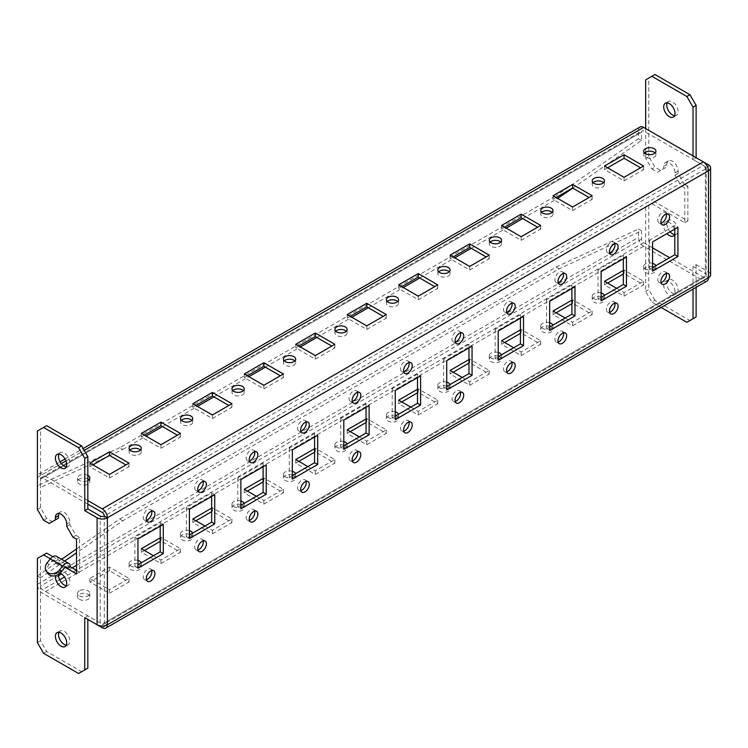 <?xml version="1.0" encoding="UTF-8"?>
<svg xmlns="http://www.w3.org/2000/svg" width="748" height="748" viewBox="0 0 748 748"><rect width="100%" height="100%" fill="white"/><g stroke="black" fill="none" stroke-linecap="round" stroke-linejoin="round"><path stroke-width="0.56" stroke-dasharray="3.74 2.81" d="M696.117 287.326L696.117 264.661L693.031 266.447L705.383 273.572A2.908 1.683 180 0 1 706.234 274.768A2.908 1.683 180 0 1 705.383 275.956A2.908 1.683 60 0 1 704.775 277.284A2.908 1.683 60 0 1 703.326 277.143L669.666 257.714M696.117 264.661L708.468 271.795A7.274 4.198 180 0 1 710.6 274.768M654.949 201.913L645.683 207.261L654.949 201.913L687.88 220.931L687.88 186.224L684.794 188.01L681.194 185.925L684.28 184.139L678.109 173.443L678.109 171.068A8.004 4.619 -120 0 0 674.612 163.017A8.004 4.619 -120 0 0 668.441 160.867A8.004 4.619 -120 0 0 666.786 164.532L666.786 166.907L660.606 170.479L654.949 167.206L648.768 156.51L645.683 158.296L651.863 168.992L654.949 167.206M678.109 173.443L675.014 175.228L675.014 172.853A8.004 4.619 -120 0 0 671.526 164.794A8.004 4.619 -120 0 0 665.355 162.653A8.004 4.619 -120 0 0 663.7 166.318L663.7 168.693L666.786 166.907M72.911 537.12L75.997 535.334L69.826 524.638L69.826 522.263A8.004 4.619 -120 0 0 66.329 514.203A8.004 4.619 -120 0 0 60.158 512.062A8.004 4.619 -120 0 0 58.924 513.483M687.88 186.224L684.28 184.139M76.511 570.331L79.597 572.117L79.597 537.41L75.997 535.334M79.597 537.41L76.511 539.196M79.597 572.117L76.511 573.903M58.503 518.102L52.323 521.665L46.666 518.401L40.486 507.705L40.486 429.259L46.666 425.696M40.486 507.705L37.4 509.481M37.4 431.044L40.486 429.259M645.683 79.858L648.768 78.073L648.768 156.51M645.683 128.581L645.683 152.115M645.683 153.77L645.683 158.296M674.808 229.066L674.808 225.503L677.903 227.28M674.808 225.503L649.488 240.117L652.583 241.903M649.488 240.117L649.488 269.355L652.583 271.141M649.488 269.355L652.583 267.578M623.346 258.78L623.346 255.218L626.441 256.994M623.346 255.218L598.026 269.832L601.121 271.618M598.026 269.832L598.026 299.069L601.121 300.855M598.026 299.069L601.121 297.283M571.883 288.494L571.883 284.923L574.978 286.708M571.883 284.923L546.564 299.546L549.658 301.322M546.564 299.546L546.564 328.783L549.658 330.56M546.564 328.783L549.658 326.998M520.421 318.199L520.421 314.637L523.516 316.423M520.421 314.637L495.101 329.251L498.196 331.037M495.101 329.251L495.101 358.488L498.196 360.274M495.101 358.488L498.196 356.712M468.959 347.914L468.959 344.351L472.053 346.128M468.959 344.351L443.639 358.965L446.734 360.751M443.639 358.965L443.639 388.203L446.734 389.989M443.639 388.203L446.734 386.417M417.496 377.628L417.496 374.056L420.591 375.842M417.496 374.056L392.186 388.68L395.271 390.456M392.186 388.68L392.186 417.917L395.271 419.693M392.186 417.917L395.271 416.131M366.034 407.333L366.034 403.77L369.129 405.556M366.034 403.77L340.723 418.384L343.809 420.17M340.723 418.384L340.723 447.622L343.809 449.408M340.723 447.622L343.809 445.845M314.571 437.047L314.571 433.485L317.666 435.261M314.571 433.485L289.261 448.099L292.346 449.885M289.261 448.099L289.261 477.336L292.346 479.122M289.261 477.336L292.346 475.55M263.109 466.761L263.109 463.19L266.204 464.976M263.109 463.19L237.799 477.813L240.884 479.599M237.799 477.813L237.799 507.05L240.884 508.827M237.799 507.05L240.884 505.265M666.337 273.459A6.115 3.525 120 0 0 665.206 271.851A6.115 3.525 120 0 0 659.1 275.376A6.115 3.525 120 0 0 659.1 282.435A6.115 3.525 120 0 0 661.054 282.604M614.875 303.174A6.115 3.525 120 0 0 613.743 301.556A6.115 3.525 120 0 0 607.638 305.091A6.115 3.525 120 0 0 607.638 312.15A6.115 3.525 120 0 0 609.592 312.309M563.412 332.888A6.115 3.525 120 0 0 562.281 331.271A6.115 3.525 120 0 0 556.175 334.795A6.115 3.525 120 0 0 556.175 341.855A6.115 3.525 120 0 0 558.13 342.023M511.95 362.593A6.115 3.525 120 0 0 510.819 360.985A6.115 3.525 120 0 0 504.713 364.51A6.115 3.525 120 0 0 504.713 371.569A6.115 3.525 120 0 0 506.667 371.737M460.488 392.307A6.115 3.525 120 0 0 459.356 390.69A6.115 3.525 120 0 0 453.251 394.224A6.115 3.525 120 0 0 453.251 401.283A6.115 3.525 120 0 0 455.205 401.452M409.025 422.022A6.115 3.525 120 0 0 407.894 420.404A6.115 3.525 120 0 0 401.788 423.929A6.115 3.525 120 0 0 401.788 430.988A6.115 3.525 120 0 0 403.742 431.157M357.563 451.736A6.115 3.525 120 0 0 356.431 450.118A6.115 3.525 120 0 0 350.326 453.643A6.115 3.525 120 0 0 350.326 460.703A6.115 3.525 120 0 0 352.28 460.871M306.1 481.441A6.115 3.525 120 0 0 304.969 479.823A6.115 3.525 120 0 0 298.863 483.358A6.115 3.525 120 0 0 298.863 490.417A6.115 3.525 120 0 0 300.818 490.585M254.638 511.155A6.115 3.525 120 0 0 253.507 509.538A6.115 3.525 120 0 0 247.401 513.072A6.115 3.525 120 0 0 247.401 520.131A6.115 3.525 120 0 0 249.355 520.29M203.176 540.869A6.115 3.525 120 0 0 202.044 539.252A6.115 3.525 120 0 0 195.939 542.777A6.115 3.525 120 0 0 195.939 549.836A6.115 3.525 120 0 0 197.893 550.004M151.713 570.574A6.115 3.525 120 0 0 150.582 568.957A6.115 3.525 120 0 0 144.476 572.491A6.115 3.525 120 0 0 144.476 579.55A6.115 3.525 120 0 0 146.44 579.719M666.337 214.04A6.115 3.525 120 0 0 665.206 212.423A6.115 3.525 120 0 0 659.1 215.957A6.115 3.525 120 0 0 659.1 223.016A6.115 3.525 120 0 0 661.054 223.175M614.875 243.755A6.115 3.525 120 0 0 613.743 242.137A6.115 3.525 120 0 0 607.638 245.662A6.115 3.525 120 0 0 607.638 252.721A6.115 3.525 120 0 0 609.592 252.889M563.412 273.459A6.115 3.525 120 0 0 562.281 271.842A6.115 3.525 120 0 0 556.175 275.376A6.115 3.525 120 0 0 556.175 282.435A6.115 3.525 120 0 0 558.13 282.604M511.95 303.174A6.115 3.525 120 0 0 510.819 301.556A6.115 3.525 120 0 0 504.713 305.091A6.115 3.525 120 0 0 504.713 312.15A6.115 3.525 120 0 0 506.667 312.309M460.488 332.888A6.115 3.525 120 0 0 459.356 331.271A6.115 3.525 120 0 0 453.251 334.795A6.115 3.525 120 0 0 453.251 341.855A6.115 3.525 120 0 0 455.205 342.023M409.025 362.593A6.115 3.525 120 0 0 407.894 360.985A6.115 3.525 120 0 0 401.788 364.51A6.115 3.525 120 0 0 401.788 371.569A6.115 3.525 120 0 0 403.742 371.737M357.563 392.307A6.115 3.525 120 0 0 356.431 390.69A6.115 3.525 120 0 0 350.326 394.224A6.115 3.525 120 0 0 350.326 401.283A6.115 3.525 120 0 0 352.28 401.442M306.1 422.022A6.115 3.525 120 0 0 304.969 420.404A6.115 3.525 120 0 0 298.863 423.929A6.115 3.525 120 0 0 298.863 430.988A6.115 3.525 120 0 0 300.818 431.157M254.638 451.727A6.115 3.525 120 0 0 253.507 450.118A6.115 3.525 120 0 0 247.401 453.643A6.115 3.525 120 0 0 247.401 460.703A6.115 3.525 120 0 0 249.355 460.871M652.583 263.305A6.115 3.525 -0 0 0 645.477 263.951A6.115 3.525 -0 0 0 643.691 266.447A6.115 3.525 -0 0 0 645.477 268.943A6.115 3.525 -0 0 0 652.144 269.71A6.115 3.525 -0 0 0 655.912 266.447A6.115 3.525 -0 0 0 655.781 265.727M652.583 266.868A6.115 3.525 0 0 0 643.691 270.009A6.115 3.525 0 0 0 645.477 272.506A6.115 3.525 0 0 0 652.144 273.272A6.115 3.525 0 0 0 655.912 270.009A6.115 3.525 0 0 0 653.341 267.13M601.121 293.01A6.115 3.525 -0 0 0 594.015 293.665A6.115 3.525 -0 0 0 592.229 296.161A6.115 3.525 -0 0 0 594.015 298.648A6.115 3.525 -0 0 0 600.681 299.415A6.115 3.525 -0 0 0 604.449 296.161A6.115 3.525 -0 0 0 604.319 295.432M601.121 296.582A6.115 3.525 0 0 0 592.229 299.724A6.115 3.525 0 0 0 594.015 302.22A6.115 3.525 0 0 0 600.681 302.987A6.115 3.525 0 0 0 604.449 299.724A6.115 3.525 0 0 0 601.878 296.844M549.658 322.725A6.115 3.525 -0 0 0 542.552 323.37A6.115 3.525 -0 0 0 540.767 325.866A6.115 3.525 -0 0 0 542.552 328.363A6.115 3.525 -0 0 0 549.219 329.129A6.115 3.525 -0 0 0 552.987 325.866A6.115 3.525 -0 0 0 552.865 325.146M549.658 326.287A6.115 3.525 0 0 0 540.767 329.438A6.115 3.525 0 0 0 542.552 331.925A6.115 3.525 0 0 0 549.219 332.692A6.115 3.525 0 0 0 552.987 329.438A6.115 3.525 0 0 0 550.416 326.558M498.196 352.439A6.115 3.525 -0 0 0 491.09 353.084A6.115 3.525 -0 0 0 489.304 355.581A6.115 3.525 -0 0 0 491.09 358.077A6.115 3.525 -0 0 0 497.757 358.844A6.115 3.525 -0 0 0 501.525 355.581A6.115 3.525 -0 0 0 501.403 354.861M498.196 356.001A6.115 3.525 0 0 0 489.304 359.143A6.115 3.525 0 0 0 491.09 361.639A6.115 3.525 0 0 0 497.757 362.406A6.115 3.525 0 0 0 501.525 359.143A6.115 3.525 0 0 0 498.953 356.272M446.734 382.144A6.115 3.525 -0 0 0 439.628 382.798A6.115 3.525 -0 0 0 437.842 385.295A6.115 3.525 -0 0 0 439.628 387.791A6.115 3.525 -0 0 0 446.294 388.549A6.115 3.525 -0 0 0 450.062 385.295A6.115 3.525 -0 0 0 449.941 384.566M446.734 385.716A6.115 3.525 0 0 0 437.842 388.857A6.115 3.525 0 0 0 439.628 391.354A6.115 3.525 0 0 0 446.294 392.12A6.115 3.525 0 0 0 450.062 388.857A6.115 3.525 0 0 0 447.491 385.977M395.271 411.858A6.115 3.525 -0 0 0 388.165 412.503A6.115 3.525 -0 0 0 386.379 415A6.115 3.525 -0 0 0 388.165 417.496A6.115 3.525 -0 0 0 394.832 418.263A6.115 3.525 -0 0 0 398.6 415A6.115 3.525 -0 0 0 398.478 414.28M395.271 415.421A6.115 3.525 0 0 0 386.379 418.571A6.115 3.525 0 0 0 388.165 421.068A6.115 3.525 0 0 0 394.832 421.825A6.115 3.525 0 0 0 398.6 418.571A6.115 3.525 0 0 0 396.029 415.692M343.809 441.572A6.115 3.525 -0 0 0 336.703 442.218A6.115 3.525 -0 0 0 334.917 444.714A6.115 3.525 -0 0 0 336.703 447.211A6.115 3.525 -0 0 0 343.369 447.977A6.115 3.525 -0 0 0 347.137 444.714A6.115 3.525 -0 0 0 347.016 443.994M343.809 445.135A6.115 3.525 0 0 0 334.917 448.276A6.115 3.525 0 0 0 336.703 450.773A6.115 3.525 0 0 0 343.369 451.54A6.115 3.525 0 0 0 347.137 448.276A6.115 3.525 0 0 0 344.566 445.406M292.346 471.277A6.115 3.525 -0 0 0 285.24 471.932A6.115 3.525 -0 0 0 283.455 474.428A6.115 3.525 -0 0 0 285.24 476.925A6.115 3.525 -0 0 0 291.907 477.682A6.115 3.525 -0 0 0 295.675 474.428A6.115 3.525 -0 0 0 295.554 473.699M292.346 474.849A6.115 3.525 0 0 0 283.455 477.991A6.115 3.525 0 0 0 285.24 480.487A6.115 3.525 0 0 0 291.907 481.254A6.115 3.525 0 0 0 295.675 477.991A6.115 3.525 0 0 0 293.104 475.111M240.884 500.992A6.115 3.525 -0 0 0 233.778 501.637A6.115 3.525 -0 0 0 231.992 504.133A6.115 3.525 -0 0 0 233.778 506.63A6.115 3.525 -0 0 0 240.445 507.396A6.115 3.525 -0 0 0 244.213 504.133A6.115 3.525 -0 0 0 244.091 503.413M240.884 504.563A6.115 3.525 0 0 0 231.992 507.705A6.115 3.525 0 0 0 233.778 510.201A6.115 3.525 0 0 0 240.445 510.959A6.115 3.525 0 0 0 244.213 507.705A6.115 3.525 0 0 0 241.641 504.825M189.422 530.706A6.115 3.525 -0 0 0 182.316 531.351A6.115 3.525 -0 0 0 180.53 533.848A6.115 3.525 -0 0 0 182.316 536.344A6.115 3.525 -0 0 0 188.982 537.111A6.115 3.525 -0 0 0 192.75 533.848A6.115 3.525 -0 0 0 192.629 533.128M189.422 534.268A6.115 3.525 0 0 0 180.53 537.41A6.115 3.525 0 0 0 182.316 539.906A6.115 3.525 0 0 0 188.982 540.673A6.115 3.525 0 0 0 192.75 537.41A6.115 3.525 0 0 0 190.179 534.54M644.524 152.947A6.115 3.525 0 0 0 643.691 154.724A6.115 3.525 0 0 0 645.477 157.22A6.115 3.525 0 0 0 652.144 157.987A6.115 3.525 0 0 0 655.912 154.724A6.115 3.525 0 0 0 655.08 152.947M593.061 182.662A6.115 3.525 0 0 0 592.229 184.438A6.115 3.525 0 0 0 594.015 186.935A6.115 3.525 0 0 0 600.681 187.701A6.115 3.525 0 0 0 604.449 184.438A6.115 3.525 0 0 0 603.617 182.662M541.599 212.367A6.115 3.525 0 0 0 540.767 214.152A6.115 3.525 0 0 0 542.552 216.649A6.115 3.525 0 0 0 549.219 217.416A6.115 3.525 0 0 0 552.987 214.152A6.115 3.525 0 0 0 552.155 212.367M490.136 242.081A6.115 3.525 0 0 0 489.304 243.867A6.115 3.525 0 0 0 491.09 246.363A6.115 3.525 0 0 0 497.757 247.121A6.115 3.525 0 0 0 501.525 243.867A6.115 3.525 0 0 0 500.693 242.081M438.674 271.795A6.115 3.525 0 0 0 437.842 273.572A6.115 3.525 0 0 0 439.628 276.068A6.115 3.525 0 0 0 446.294 276.835A6.115 3.525 0 0 0 450.062 273.572A6.115 3.525 0 0 0 449.23 271.795M387.212 301.5A6.115 3.525 0 0 0 386.379 303.286A6.115 3.525 0 0 0 388.165 305.782A6.115 3.525 0 0 0 394.832 306.549A6.115 3.525 0 0 0 398.6 303.286A6.115 3.525 0 0 0 397.768 301.5M335.749 331.214A6.115 3.525 0 0 0 334.917 333A6.115 3.525 0 0 0 336.703 335.497A6.115 3.525 0 0 0 343.369 336.254A6.115 3.525 0 0 0 347.137 333A6.115 3.525 0 0 0 346.305 331.214M284.287 360.929A6.115 3.525 0 0 0 283.455 362.705A6.115 3.525 0 0 0 285.24 365.202A6.115 3.525 0 0 0 291.907 365.968A6.115 3.525 0 0 0 295.675 362.705A6.115 3.525 0 0 0 294.843 360.929M232.824 390.634A6.115 3.525 0 0 0 231.992 392.42A6.115 3.525 0 0 0 233.778 394.916A6.115 3.525 0 0 0 240.445 395.683A6.115 3.525 0 0 0 244.213 392.42A6.115 3.525 0 0 0 243.381 390.634M181.362 420.348A6.115 3.525 0 0 0 180.53 422.134A6.115 3.525 0 0 0 182.316 424.63A6.115 3.525 0 0 0 188.982 425.397A6.115 3.525 0 0 0 192.75 422.134A6.115 3.525 0 0 0 191.918 420.348M211.656 496.466L211.656 492.904L186.336 507.527L186.336 536.755L189.422 534.979M160.194 526.181L160.194 522.618L134.874 537.232L134.874 566.47L137.959 564.684M203.176 481.441A6.115 3.525 120 0 0 202.044 479.823A6.115 3.525 120 0 0 195.939 483.358A6.115 3.525 120 0 0 195.939 490.417A6.115 3.525 120 0 0 197.893 490.585M151.713 511.155A6.115 3.525 120 0 0 150.582 509.538A6.115 3.525 120 0 0 144.476 513.072A6.115 3.525 120 0 0 144.476 520.122A6.115 3.525 120 0 0 146.44 520.29M572.8 188.113L641.569 140.465L641.569 132.144A2.908 1.683 60 0 1 642.167 130.816A2.908 1.683 60 0 1 643.626 130.956L703.326 165.42A2.908 1.683 60 0 1 705.383 168.992L708.468 170.768M87.834 504.133L42.543 477.991A2.908 1.683 -120 0 0 41.093 477.841A2.908 1.683 -120 0 0 40.486 479.178L40.486 487.5L107.385 456.598M87.834 500.571L42.543 474.428A7.274 4.198 -120 0 0 38.905 474.064A7.274 4.198 -120 0 0 37.4 477.392L37.4 485.714L40.486 487.5M87.834 475.382A6.115 3.525 0 0 0 81.242 474.765A6.115 3.525 0 0 0 77.605 477.991A6.115 3.525 0 0 0 79.391 480.487A6.115 3.525 0 0 0 87.834 480.599M144.439 435.205L141.353 436.991L160.913 448.276L180.464 436.991L177.379 435.205M195.901 405.491L192.816 407.277L212.376 418.562L231.927 407.277L228.841 405.491M247.364 375.786L244.278 377.562L263.838 388.857L283.389 377.562L280.304 375.786M298.826 346.072L295.741 347.857L315.301 359.143L334.852 347.857L331.766 346.072M350.288 316.357L347.203 318.143L366.763 329.429L386.314 318.143L383.228 316.357M401.751 286.643L398.665 288.429L418.226 299.724L437.776 288.429L434.691 286.643M453.213 256.938L450.128 258.714L469.688 270.009L489.239 258.714L486.153 256.938M504.676 227.224L501.59 229.01L521.141 240.295L540.701 229.01L537.616 227.224M556.138 197.509L553.053 199.295L572.603 210.59L592.164 199.295L589.078 197.509M607.6 167.804L604.515 169.581L624.066 180.876L643.626 169.581L640.54 167.804M92.976 464.919L89.891 466.696L109.451 477.991L129.002 466.696L125.916 464.919M129.9 450.062A6.115 3.525 0 0 0 129.067 451.839A6.115 3.525 0 0 0 130.853 454.335A6.115 3.525 0 0 0 137.52 455.102A6.115 3.525 0 0 0 141.288 451.839A6.115 3.525 0 0 0 140.456 450.062M87.834 478.944A6.115 3.525 0 0 0 79.391 479.057A6.115 3.525 0 0 0 77.605 481.553A6.115 3.525 0 0 0 79.391 484.05A6.115 3.525 0 0 0 86.057 484.816A6.115 3.525 0 0 0 89.825 481.553A6.115 3.525 0 0 0 88.993 479.777M703.354 161.877L696.117 157.697L693.031 159.483L705.383 166.617A2.908 1.683 0 0 1 706.234 167.804A2.908 1.683 0 0 1 705.383 168.992L705.383 275.956L708.468 277.732M706.963 281.07A7.274 4.198 60 0 1 703.326 280.706L643.626 246.242A7.274 4.198 60 0 1 638.483 237.331L638.483 229.01L641.569 230.795L559.224 268.822L122.831 520.776L76.511 552.865M64.693 561.047L40.486 577.821L40.486 586.142A2.908 1.683 -120 0 0 42.543 589.705L102.242 624.169A2.908 1.683 -120 0 0 103.701 624.318A2.908 1.683 -120 0 0 104.299 622.981A2.908 1.683 180 0 1 100.185 622.981L87.834 615.856L84.748 617.633M107.385 624.767L104.299 622.981L705.383 275.956M652.583 247.85L643.626 242.679A2.908 1.683 60 0 1 641.569 239.108L641.569 230.795M40.486 577.821L37.4 576.035L37.4 584.356A7.274 4.198 -120 0 0 42.543 593.276L87.834 619.419L87.834 615.856M144.439 550.491L141.353 552.267L160.913 563.562L180.464 552.267L160.913 540.982L160.194 541.393M195.901 520.776L192.816 522.562L212.376 533.848L231.927 522.562L212.376 511.267L211.656 511.688M247.364 491.062L244.278 492.848L263.838 504.133L283.389 492.848L263.838 481.553L263.109 481.974M298.826 461.357L295.741 463.134L315.301 474.428L334.852 463.134L315.301 451.848L314.571 452.26M350.288 431.643L347.203 433.419L366.763 444.714L386.314 433.419L366.763 422.134L366.034 422.545M401.751 401.928L398.665 403.714L418.226 415L437.776 403.714L418.226 392.42L417.496 392.84M453.213 372.214L450.128 374L469.688 385.295L489.239 374L469.688 362.715L468.959 363.126M504.676 342.509L501.59 344.286L521.141 355.581L540.701 344.286L521.141 333L520.421 333.412M556.138 312.795L553.053 314.581L572.603 325.866L592.164 314.581L572.603 303.286L571.883 303.707M607.6 283.081L604.515 284.866L624.066 296.161L643.626 284.866L624.066 273.572L623.346 273.992M109.451 593.276L129.002 581.981L109.451 570.687L89.891 581.981L109.451 593.276L109.451 589.705L129.002 578.419L109.451 567.124L89.891 578.419L109.451 589.705M137.959 563.983A6.115 3.525 0 0 0 129.067 567.124A6.115 3.525 0 0 0 130.853 569.621A6.115 3.525 0 0 0 137.52 570.387A6.115 3.525 0 0 0 141.288 567.124A6.115 3.525 0 0 0 138.717 564.244M79.391 599.335A6.115 3.525 0 0 0 86.057 600.102A6.115 3.525 0 0 0 89.825 596.839A6.115 3.525 0 0 0 83.72 593.304A6.115 3.525 0 0 0 77.605 596.839A6.115 3.525 0 0 0 79.391 599.335M153.499 555.717L160.913 559.99L180.464 548.705L160.913 537.41L160.194 537.831M204.961 526.003L212.376 530.285L231.927 518.99L212.376 507.705L211.656 508.116M256.424 496.289L263.838 500.571L283.389 489.286L263.838 477.991L263.109 478.411M307.886 466.584L315.301 470.857L334.852 459.571L315.301 448.276L314.571 448.697M359.349 436.869L366.763 441.152L386.314 429.857L366.763 418.571L366.034 418.983M410.811 407.155L418.226 411.437L437.776 400.143L418.226 388.857L417.496 389.269M462.273 377.45L469.688 381.723L489.239 370.438L469.688 359.143L468.959 359.564M513.736 347.736L521.141 352.018L540.701 340.723L521.141 329.438L520.421 329.849M565.198 318.022L572.603 322.304L592.164 311.009L572.603 299.724L571.883 300.135M616.661 288.317L624.066 292.59L643.626 281.304L624.066 270.009L623.346 270.43M137.959 560.42A6.115 3.525 -0 0 0 130.853 561.065A6.115 3.525 -0 0 0 129.067 563.562A6.115 3.525 -0 0 0 130.853 566.058A6.115 3.525 -0 0 0 137.52 566.825A6.115 3.525 -0 0 0 141.288 563.562A6.115 3.525 -0 0 0 141.166 562.842M79.391 590.78A6.115 3.525 -0 0 0 77.605 593.276A6.115 3.525 -0 0 0 79.391 595.763A6.115 3.525 -0 0 0 86.057 596.53A6.115 3.525 -0 0 0 89.825 593.276A6.115 3.525 -0 0 0 86.057 590.013A6.115 3.525 -0 0 0 79.391 590.78M50.378 558.812L54.894 561.421L57.989 559.635L70.34 566.769M60.055 573.183A8.004 4.619 -120 0 0 57.072 573.267A8.004 4.619 -120 0 0 55.53 575.651M58.924 632.331A8.004 4.619 60 0 1 60.158 630.91A8.004 4.619 60 0 1 66.329 633.051A8.004 4.619 60 0 1 69.826 641.111A8.004 4.619 60 0 1 68.162 644.776A8.004 4.619 60 0 1 66.31 645.131M66.31 466.855A8.004 4.619 -120 0 0 68.162 466.5A8.004 4.619 -120 0 0 69.826 462.834A8.004 4.619 -120 0 0 66.329 454.784A8.004 4.619 -120 0 0 60.158 452.634A8.004 4.619 -120 0 0 58.924 454.064M66.31 585.703A8.004 4.619 -120 0 0 68.162 585.347A8.004 4.619 -120 0 0 69.826 581.682A8.004 4.619 -120 0 0 66.329 573.623A8.004 4.619 -120 0 0 60.158 571.481A8.004 4.619 -120 0 0 58.55 574.333M87.834 668.142L81.654 671.713L46.666 651.508L40.486 640.812L40.486 556.671L46.666 553.099M52.837 556.671L57.989 559.635A7.274 4.198 -60 0 0 56.474 556.306M40.486 640.812L37.4 642.597M37.4 558.447L40.486 556.671M678.109 289.915A8.004 4.619 60 0 1 676.444 293.581A8.004 4.619 60 0 1 668.441 288.962A8.004 4.619 60 0 1 668.441 279.715A8.004 4.619 60 0 1 674.612 281.865A8.004 4.619 60 0 1 678.109 289.915M674.593 115.669A8.004 4.619 -120 0 0 676.444 115.314A8.004 4.619 -120 0 0 678.109 111.648A8.004 4.619 -120 0 0 674.612 103.589A8.004 4.619 -120 0 0 668.441 101.448A8.004 4.619 -120 0 0 667.207 102.869M674.593 234.517A8.004 4.619 -120 0 0 676.444 234.161A8.004 4.619 -120 0 0 678.109 230.496A8.004 4.619 -120 0 0 674.612 222.437A8.004 4.619 -120 0 0 668.441 220.295A8.004 4.619 -120 0 0 670.077 231.796M648.768 78.073L654.949 74.51M696.117 316.956L686.851 322.304M645.683 207.261L645.683 291.402L651.863 302.099L654.949 300.313L689.946 320.518M654.949 300.313L648.768 289.616L645.683 291.402M648.768 205.476L648.768 289.616M675.014 291.701A8.004 4.619 -120 0 0 671.526 283.642A8.004 4.619 -120 0 0 665.355 281.5A8.004 4.619 -120 0 0 665.355 290.748A8.004 4.619 -120 0 0 673.359 295.366A8.004 4.619 -120 0 0 675.014 291.701M675.014 175.228L681.194 185.925M651.863 203.69L684.794 222.708L684.794 188.01M661.195 307.493L651.863 302.099M693.031 289.111L693.031 266.447M693.031 155.921L693.031 159.483M660.606 170.479L657.52 172.255L651.863 168.992M657.52 172.255L663.7 168.693M674.808 233.909A8.004 4.619 -120 0 0 675.014 232.273A8.004 4.619 -120 0 0 674.808 230.412M674.5 229.243A8.004 4.619 -120 0 0 665.355 222.072A8.004 4.619 -120 0 0 666.992 233.582M641.569 140.465L638.483 138.689L638.483 130.367A7.274 4.198 60 0 1 639.989 127.029M109.675 455.541L122.831 449.464L119.736 447.687L556.138 195.733L559.224 197.509M119.736 447.687L37.4 485.714M638.483 138.689L556.138 195.733M122.831 449.464L145.982 436.093M162.456 426.584L197.444 406.388M213.919 396.879L248.906 376.674M265.381 367.165L300.369 346.96M316.843 337.451L351.831 317.255M368.306 307.746L403.294 287.541M419.768 278.032L454.756 257.826M471.231 248.317L506.218 228.112M522.693 218.612L557.681 198.407M37.4 576.035L61.607 559.27M76.511 548.939L119.736 518.99L122.831 520.776M559.224 268.822L556.138 267.036L119.736 518.99M556.138 267.036L638.483 229.01M89.891 581.981L89.891 578.419M109.451 570.687L109.451 567.124M129.002 581.981L129.002 578.419M129.002 466.696L129.002 463.134M109.451 477.991L109.451 474.428M89.891 466.696L89.891 463.134M604.515 284.866L604.515 281.304M624.066 273.572L624.066 270.009M624.066 296.161L624.066 292.59M643.626 284.866L643.626 281.304M553.053 314.581L553.053 311.009M572.603 303.286L572.603 299.724M572.603 325.866L572.603 322.304M592.164 314.581L592.164 311.009M501.59 344.286L501.59 340.723M521.141 333L521.141 329.438M521.141 355.581L521.141 352.018M540.701 344.286L540.701 340.723M450.128 374L450.128 370.438M469.688 362.715L469.688 359.143M469.688 385.295L469.688 381.723M489.239 374L489.239 370.438M398.665 403.714L398.665 400.143M418.226 392.42L418.226 388.857M418.226 415L418.226 411.437M437.776 403.714L437.776 400.143M347.203 433.419L347.203 429.857M366.763 422.134L366.763 418.571M366.763 444.714L366.763 441.152M386.314 433.419L386.314 429.857M295.741 463.134L295.741 459.571M315.301 451.848L315.301 448.276M315.301 474.428L315.301 470.857M334.852 463.134L334.852 459.571M244.278 492.848L244.278 489.286M263.838 481.553L263.838 477.991M263.838 504.133L263.838 500.571M283.389 492.848L283.389 489.286M192.816 522.562L192.816 518.99M212.376 511.267L212.376 507.705M212.376 533.848L212.376 530.285M231.927 522.562L231.927 518.99M141.353 552.267L141.353 548.705M160.913 540.982L160.913 537.41M160.913 563.562L160.913 559.99M180.464 552.267L180.464 548.705M643.626 169.581L643.626 166.019M624.066 180.876L624.066 177.313M604.515 169.581L604.515 166.019M592.164 199.295L592.164 195.733M572.603 210.59L572.603 207.018M553.053 199.295L553.053 195.733M540.701 229.01L540.701 225.438M521.141 240.295L521.141 236.733M501.59 229.01L501.59 225.438M489.239 258.714L489.239 255.152M469.688 270.009L469.688 266.447M450.128 258.714L450.128 255.152M437.776 288.429L437.776 284.866M418.226 299.724L418.226 296.152M398.665 288.429L398.665 284.866M386.314 318.143L386.314 314.581M366.763 329.429L366.763 325.866M347.203 318.143L347.203 314.581M334.852 347.857L334.852 344.286M315.301 359.143L315.301 355.581M295.741 347.857L295.741 344.286M283.389 377.562L283.389 374M263.838 388.857L263.838 385.285M244.278 377.562L244.278 374M231.927 407.277L231.927 403.714M212.376 418.562L212.376 415M192.816 407.277L192.816 403.714M180.464 436.991L180.464 433.419M160.913 448.276L160.913 444.714M141.353 436.991L141.353 433.419M160.194 522.618L163.279 524.395M134.874 566.47L137.959 568.256M134.874 537.232L137.959 539.018M211.656 492.904L214.741 494.69M186.336 536.755L189.422 538.541M186.336 507.527L189.422 509.304M687.88 220.931L684.794 222.708M52.323 521.665L49.237 523.45M43.571 520.178L46.666 518.401M47.863 573.435A8.733 6.891 144.9 0 1 48.835 564.852L51.808 561.14A2.908 1.683 -60 0 1 54.295 560.084A2.908 1.683 -60 0 1 54.894 561.421L65.188 567.358M69.826 524.638L66.731 526.424M81.654 671.713L78.568 673.49M43.571 653.294L46.666 651.508M666.786 164.532L663.7 166.318M678.109 171.068L675.014 172.853M69.826 522.263L66.731 524.039M705.383 168.992L104.299 516.017L104.299 622.981M102.242 512.455L703.326 165.42M42.543 474.428L61.317 463.582M65.974 460.899L84.234 450.361M42.543 477.991L643.626 130.956M102.242 627.74L703.326 280.706M703.326 277.143L102.242 624.169M643.626 246.242L42.543 593.276M643.626 242.679L76.511 570.098M76.305 570.219L64.524 577.017M59.672 579.812L42.543 589.705M100.185 622.981L100.185 516.017M708.468 271.795L708.468 164.831M705.383 166.617L705.383 273.572M37.4 477.392L638.483 130.367M40.486 479.178L641.569 132.144M37.4 584.356L638.483 237.331M641.569 239.108L76.511 565.338M72.191 567.835L61.57 573.968M58.522 575.726L40.486 586.142M64.16 568.274L51.808 561.14M48.835 564.852L47.292 562.655M668.441 160.867L665.355 162.653M60.158 512.062L57.072 513.839M659.1 282.435L662.186 284.221M665.206 271.851L668.301 273.628M607.638 312.15L610.723 313.926M613.743 301.556L616.838 303.342M556.175 341.855L559.261 343.641M562.281 331.271L565.376 333.056M504.713 371.569L507.799 373.355M510.819 360.985L513.913 362.761M453.251 401.283L456.336 403.06M459.356 390.69L462.451 392.476M401.788 430.988L404.874 432.774M407.894 420.404L410.989 422.19M350.326 460.703L353.411 462.488M356.431 450.118L359.526 451.895M298.863 490.417L301.949 492.203M304.969 479.823L308.064 481.609M247.401 520.131L250.487 521.908M253.507 509.538L256.601 511.323M195.939 549.836L199.024 551.622M202.044 539.252L205.139 541.028M144.476 579.55L147.562 581.336M150.582 568.957L153.677 570.743M659.1 223.016L662.186 224.793M665.206 212.423L668.301 214.209M607.638 252.721L610.723 254.507M613.743 242.137L616.838 243.913M556.175 282.435L559.261 284.221M562.281 271.842L565.376 273.628M504.713 312.15L507.799 313.926M510.819 301.556L513.913 303.342M453.251 341.855L456.336 343.641M459.356 331.271L462.451 333.047M401.788 371.569L404.874 373.355M407.894 360.985L410.989 362.761M350.326 401.283L353.411 403.06M356.431 390.69L359.526 392.476M298.863 430.988L301.949 432.774M304.969 420.404L308.064 422.19M247.401 460.703L250.487 462.488M253.507 450.118L256.601 451.895M655.912 270.009L655.912 266.447M643.691 270.009L643.691 266.447M604.449 299.724L604.449 296.161M592.229 299.724L592.229 296.161M552.987 329.438L552.987 325.866M540.767 329.438L540.767 325.866M501.525 359.143L501.525 355.581M489.304 359.143L489.304 355.581M450.062 388.857L450.062 385.295M437.842 388.857L437.842 385.295M398.6 418.571L398.6 415M386.379 418.571L386.379 415M347.137 448.276L347.137 444.714M334.917 448.276L334.917 444.714M295.675 477.991L295.675 474.428M283.455 477.991L283.455 474.428M244.213 507.705L244.213 504.133M231.992 507.705L231.992 504.133M192.75 537.41L192.75 533.848M180.53 537.41L180.53 533.848M655.912 154.724L655.912 151.161M643.691 154.724L643.691 151.161M604.449 184.438L604.449 180.876M592.229 184.438L592.229 180.876M552.987 214.152L552.987 210.59M540.767 214.152L540.767 210.59M501.525 243.867L501.525 240.295M489.304 243.867L489.304 240.295M450.062 273.572L450.062 270.009M437.842 273.572L437.842 270.009M398.6 303.286L398.6 299.724M386.379 303.286L386.379 299.724M347.137 333L347.137 329.429M334.917 333L334.917 329.429M295.675 362.705L295.675 359.143M283.455 362.705L283.455 359.143M244.213 392.42L244.213 388.857M231.992 392.42L231.992 388.857M192.75 422.134L192.75 418.562M180.53 422.134L180.53 418.562M704.775 277.284L103.701 624.318M706.234 167.804L706.234 274.768M38.905 474.064L60.12 461.815M65.039 458.973L83.168 448.51M41.093 477.841L642.167 130.816M89.825 596.839L89.825 593.276M77.605 596.839L77.605 593.276M89.825 481.553L89.825 477.991M77.605 481.553L77.605 477.991M141.288 451.839L141.288 448.276M129.067 451.839L129.067 448.276M141.288 567.124L141.288 563.562M129.067 567.124L129.067 563.562M144.476 520.122L147.562 521.908M150.582 509.538L153.677 511.323M195.939 490.417L199.024 492.193M202.044 479.823L205.139 481.609M668.441 220.295L665.355 222.072M676.444 234.161L673.359 235.938M60.158 571.481L57.072 573.267M68.162 585.347L65.076 587.133M66.647 567.218L54.295 560.084M60.158 452.634L57.072 454.419M68.162 466.5L65.076 468.285M60.158 630.91L57.072 632.686M68.162 644.776L65.076 646.553M673.359 117.09L676.444 115.314M665.355 103.224L668.441 101.448M673.359 295.366L676.444 293.581M665.355 281.5L668.441 279.715"/><path stroke-width="1.12" d="M84.748 458.384L78.568 447.687L81.654 445.901L87.834 456.598L84.748 458.384L84.748 510.669L87.834 508.892L100.185 516.017A2.908 1.683 0 0 0 104.299 516.017A2.908 1.683 -120 0 0 102.242 512.455L87.834 504.133M84.748 510.669L97.1 517.803A7.274 4.198 0 0 0 107.385 517.803L104.299 516.017M58.924 513.483A8.004 4.619 -120 0 0 58.503 515.727L58.503 518.102L49.237 523.45L43.571 520.178L37.4 509.481L37.4 431.044L43.571 427.482L78.568 447.687M65.188 567.358L76.511 573.903L76.511 539.196L72.911 537.12L66.731 526.424L66.731 524.039A8.004 4.619 -120 0 0 63.243 515.989A8.004 4.619 -120 0 0 57.072 513.839A8.004 4.619 -120 0 0 55.408 517.504L55.408 519.879M70.34 566.769A7.274 4.198 120 0 0 68.825 563.44A7.274 4.198 120 0 0 62.617 566.077L59.644 569.78L61.186 571.977L64.16 568.274A2.908 1.683 120 0 1 66.647 567.218A2.908 1.683 120 0 1 67.245 568.555L70.34 566.769L76.511 570.331M651.863 76.287L654.949 74.51L689.946 94.706L696.117 105.403L693.031 107.188L686.851 96.492L651.863 76.287L645.683 79.858L645.683 128.581M645.683 152.115L645.683 153.77M677.903 227.28L652.583 241.903L652.583 271.141L677.903 256.517L677.903 227.28M652.583 267.578L674.808 254.741L677.903 256.517M674.808 254.741L674.808 229.066M626.441 256.994L601.121 271.618L601.121 300.855L626.441 286.232L626.441 256.994M601.121 297.283L623.346 284.446L626.441 286.232M623.346 284.446L623.346 258.78M574.978 286.708L549.658 301.322L549.658 330.56L574.978 315.946L574.978 286.708M549.658 326.998L571.883 314.16L574.978 315.946M571.883 314.16L571.883 288.494M523.516 316.423L498.196 331.037L498.196 360.274L523.516 345.651L523.516 316.423M498.196 356.712L520.421 343.874L523.516 345.651M520.421 343.874L520.421 318.199M472.053 346.128L446.734 360.751L446.734 389.989L472.053 375.365L472.053 346.128M446.734 386.417L468.959 373.589L472.053 375.365M468.959 373.589L468.959 347.914M420.591 375.842L395.271 390.456L395.271 419.693L420.591 405.079L420.591 375.842M395.271 416.131L417.496 403.294L420.591 405.079M417.496 403.294L417.496 377.628M369.129 405.556L343.809 420.17L343.809 449.408L369.129 434.794L369.129 405.556M343.809 445.845L366.034 433.008L369.129 434.794M366.034 433.008L366.034 407.333M317.666 435.261L292.346 449.885L292.346 479.122L317.666 464.499L317.666 435.261M292.346 475.55L314.571 462.722L317.666 464.499M314.571 462.722L314.571 437.047M266.204 464.976L240.884 479.599L240.884 508.827L266.204 494.213L266.204 464.976M240.884 505.265L263.109 492.427L266.204 494.213M263.109 492.427L263.109 466.761M669.563 276.423A6.115 3.525 120 0 0 668.301 273.628A6.115 3.525 120 0 0 662.186 277.162A6.115 3.525 120 0 0 662.186 284.221A6.115 3.525 120 0 0 666.898 282.576A6.115 3.525 120 0 0 669.563 276.423M661.054 282.604A6.115 3.525 120 0 0 666.477 274.647A6.115 3.525 120 0 0 666.337 273.459M618.1 306.138A6.115 3.525 120 0 0 616.838 303.342A6.115 3.525 120 0 0 610.723 306.867A6.115 3.525 120 0 0 610.723 313.926A6.115 3.525 120 0 0 615.436 312.29A6.115 3.525 120 0 0 618.1 306.138M609.592 312.309A6.115 3.525 120 0 0 615.015 304.361A6.115 3.525 120 0 0 614.875 303.174M566.638 335.852A6.115 3.525 120 0 0 565.376 333.056A6.115 3.525 120 0 0 559.261 336.581A6.115 3.525 120 0 0 559.261 343.641A6.115 3.525 120 0 0 563.973 342.004A6.115 3.525 120 0 0 566.638 335.852M558.13 342.023A6.115 3.525 120 0 0 563.553 334.066A6.115 3.525 120 0 0 563.412 332.888M515.176 365.566A6.115 3.525 120 0 0 513.913 362.761A6.115 3.525 120 0 0 507.799 366.296A6.115 3.525 120 0 0 507.799 373.355A6.115 3.525 120 0 0 512.511 371.719A6.115 3.525 120 0 0 515.176 365.566M506.667 371.737A6.115 3.525 120 0 0 512.09 363.78A6.115 3.525 120 0 0 511.95 362.593M463.713 395.271A6.115 3.525 120 0 0 462.451 392.476A6.115 3.525 120 0 0 456.336 396.001A6.115 3.525 120 0 0 456.336 403.06A6.115 3.525 120 0 0 461.049 401.424A6.115 3.525 120 0 0 463.713 395.271M455.205 401.452A6.115 3.525 120 0 0 460.628 393.495A6.115 3.525 120 0 0 460.488 392.307M412.251 424.986A6.115 3.525 120 0 0 410.989 422.19A6.115 3.525 120 0 0 404.874 425.715A6.115 3.525 120 0 0 404.874 432.774A6.115 3.525 120 0 0 409.586 431.138A6.115 3.525 120 0 0 412.251 424.986M403.742 431.157A6.115 3.525 120 0 0 409.165 423.2A6.115 3.525 120 0 0 409.025 422.022M360.788 454.7A6.115 3.525 120 0 0 359.526 451.895A6.115 3.525 120 0 0 353.411 455.429A6.115 3.525 120 0 0 353.411 462.488A6.115 3.525 120 0 0 358.124 460.852A6.115 3.525 120 0 0 360.788 454.7M352.28 460.871A6.115 3.525 120 0 0 357.703 452.914A6.115 3.525 120 0 0 357.563 451.736M309.326 484.405A6.115 3.525 120 0 0 308.064 481.609A6.115 3.525 120 0 0 301.949 485.143A6.115 3.525 120 0 0 301.949 492.203A6.115 3.525 120 0 0 306.661 490.557A6.115 3.525 120 0 0 309.326 484.405M300.818 490.585A6.115 3.525 120 0 0 306.241 482.628A6.115 3.525 120 0 0 306.1 481.441M257.864 514.119A6.115 3.525 120 0 0 256.601 511.323A6.115 3.525 120 0 0 250.487 514.848A6.115 3.525 120 0 0 250.487 521.908A6.115 3.525 120 0 0 255.199 520.271A6.115 3.525 120 0 0 257.864 514.119M249.355 520.29A6.115 3.525 120 0 0 254.778 512.333A6.115 3.525 120 0 0 254.638 511.155M206.401 543.833A6.115 3.525 120 0 0 205.139 541.028A6.115 3.525 120 0 0 199.024 544.563A6.115 3.525 120 0 0 199.024 551.622A6.115 3.525 120 0 0 203.737 549.986A6.115 3.525 120 0 0 206.401 543.833M197.893 550.004A6.115 3.525 120 0 0 203.316 542.048A6.115 3.525 120 0 0 203.176 540.869M154.939 573.538A6.115 3.525 120 0 0 153.677 570.743A6.115 3.525 120 0 0 147.562 574.277A6.115 3.525 120 0 0 147.562 581.336A6.115 3.525 120 0 0 152.274 579.691A6.115 3.525 120 0 0 154.939 573.538M146.44 579.719A6.115 3.525 120 0 0 151.853 571.762A6.115 3.525 120 0 0 151.713 570.574M669.563 217.004A6.115 3.525 120 0 0 668.301 214.209A6.115 3.525 120 0 0 662.186 217.733A6.115 3.525 120 0 0 662.186 224.793A6.115 3.525 120 0 0 666.898 223.156A6.115 3.525 120 0 0 669.563 217.004M661.054 223.175A6.115 3.525 120 0 0 666.477 215.218A6.115 3.525 120 0 0 666.337 214.04M618.1 246.718A6.115 3.525 120 0 0 616.838 243.913A6.115 3.525 120 0 0 610.723 247.448A6.115 3.525 120 0 0 610.723 254.507A6.115 3.525 120 0 0 615.436 252.871A6.115 3.525 120 0 0 618.1 246.718M609.592 252.889A6.115 3.525 120 0 0 615.015 244.933A6.115 3.525 120 0 0 614.875 243.755M566.638 276.423A6.115 3.525 120 0 0 565.376 273.628A6.115 3.525 120 0 0 559.261 277.162A6.115 3.525 120 0 0 559.261 284.221A6.115 3.525 120 0 0 563.973 282.576A6.115 3.525 120 0 0 566.638 276.423M558.13 282.604A6.115 3.525 120 0 0 563.553 274.647A6.115 3.525 120 0 0 563.412 273.459M515.176 306.138A6.115 3.525 120 0 0 513.913 303.342A6.115 3.525 120 0 0 507.799 306.867A6.115 3.525 120 0 0 507.799 313.926A6.115 3.525 120 0 0 512.511 312.29A6.115 3.525 120 0 0 515.176 306.138M506.667 312.309A6.115 3.525 120 0 0 512.09 304.352A6.115 3.525 120 0 0 511.95 303.174M463.713 335.852A6.115 3.525 120 0 0 462.451 333.047A6.115 3.525 120 0 0 456.336 336.581A6.115 3.525 120 0 0 456.336 343.641A6.115 3.525 120 0 0 461.049 342.004A6.115 3.525 120 0 0 463.713 335.852M455.205 342.023A6.115 3.525 120 0 0 460.628 334.066A6.115 3.525 120 0 0 460.488 332.888M412.251 365.557A6.115 3.525 120 0 0 410.989 362.761A6.115 3.525 120 0 0 404.874 366.296A6.115 3.525 120 0 0 404.874 373.355A6.115 3.525 120 0 0 409.586 371.709A6.115 3.525 120 0 0 412.251 365.557M403.742 371.737A6.115 3.525 120 0 0 409.165 363.78A6.115 3.525 120 0 0 409.025 362.593M360.788 395.271A6.115 3.525 120 0 0 359.526 392.476A6.115 3.525 120 0 0 353.411 396.001A6.115 3.525 120 0 0 353.411 403.06A6.115 3.525 120 0 0 358.124 401.424A6.115 3.525 120 0 0 360.788 395.271M352.28 401.442A6.115 3.525 120 0 0 357.703 393.495A6.115 3.525 120 0 0 357.563 392.307M309.326 424.986A6.115 3.525 120 0 0 308.064 422.19A6.115 3.525 120 0 0 301.949 425.715A6.115 3.525 120 0 0 301.949 432.774A6.115 3.525 120 0 0 306.661 431.138A6.115 3.525 120 0 0 309.326 424.986M300.818 431.157A6.115 3.525 120 0 0 306.241 423.2A6.115 3.525 120 0 0 306.1 422.022M257.864 454.7A6.115 3.525 120 0 0 256.601 451.895A6.115 3.525 120 0 0 250.487 455.429A6.115 3.525 120 0 0 250.487 462.488A6.115 3.525 120 0 0 255.199 460.852A6.115 3.525 120 0 0 257.864 454.7M249.355 460.871A6.115 3.525 120 0 0 254.778 452.914A6.115 3.525 120 0 0 254.638 451.727M655.781 265.727A6.115 3.525 -0 0 0 652.583 263.305M653.341 267.13A6.115 3.525 0 0 0 652.583 266.868M604.319 295.432A6.115 3.525 -0 0 0 601.121 293.01M601.878 296.844A6.115 3.525 0 0 0 601.121 296.582M552.865 325.146A6.115 3.525 -0 0 0 549.658 322.725M550.416 326.558A6.115 3.525 0 0 0 549.658 326.287M501.403 354.861A6.115 3.525 -0 0 0 498.196 352.439M498.953 356.272A6.115 3.525 0 0 0 498.196 356.001M449.941 384.566A6.115 3.525 -0 0 0 446.734 382.144M447.491 385.977A6.115 3.525 0 0 0 446.734 385.716M398.478 414.28A6.115 3.525 -0 0 0 395.271 411.858M396.029 415.692A6.115 3.525 0 0 0 395.271 415.421M347.016 443.994A6.115 3.525 -0 0 0 343.809 441.572M344.566 445.406A6.115 3.525 0 0 0 343.809 445.135M295.554 473.699A6.115 3.525 -0 0 0 292.346 471.277M293.104 475.111A6.115 3.525 0 0 0 292.346 474.849M244.091 503.413A6.115 3.525 -0 0 0 240.884 500.992M241.641 504.825A6.115 3.525 0 0 0 240.884 504.563M192.629 533.128A6.115 3.525 -0 0 0 189.422 530.706M190.179 534.54A6.115 3.525 0 0 0 189.422 534.268M645.477 153.658A6.115 3.525 0 0 0 652.144 154.425A6.115 3.525 0 0 0 655.912 151.161A6.115 3.525 0 0 0 649.797 147.637A6.115 3.525 0 0 0 643.691 151.161A6.115 3.525 0 0 0 645.477 153.658M655.08 152.947A6.115 3.525 0 0 0 645.477 152.237A6.115 3.525 0 0 0 644.524 152.947M594.015 183.372A6.115 3.525 0 0 0 600.681 184.139A6.115 3.525 0 0 0 604.449 180.876A6.115 3.525 0 0 0 598.335 177.341A6.115 3.525 0 0 0 592.229 180.876A6.115 3.525 0 0 0 594.015 183.372M603.617 182.662A6.115 3.525 0 0 0 594.015 181.942A6.115 3.525 0 0 0 593.061 182.662M542.552 213.077A6.115 3.525 0 0 0 549.219 213.844A6.115 3.525 0 0 0 552.987 210.59A6.115 3.525 0 0 0 546.872 207.056A6.115 3.525 0 0 0 540.767 210.59A6.115 3.525 0 0 0 542.552 213.077M552.155 212.367A6.115 3.525 0 0 0 542.552 211.656A6.115 3.525 0 0 0 541.599 212.367M491.09 242.791A6.115 3.525 0 0 0 497.757 243.558A6.115 3.525 0 0 0 501.525 240.295A6.115 3.525 0 0 0 495.419 236.77A6.115 3.525 0 0 0 489.304 240.295A6.115 3.525 0 0 0 491.09 242.791M500.693 242.081A6.115 3.525 0 0 0 491.09 241.37A6.115 3.525 0 0 0 490.136 242.081M439.628 272.506A6.115 3.525 0 0 0 446.294 273.272A6.115 3.525 0 0 0 450.062 270.009A6.115 3.525 0 0 0 443.957 266.475A6.115 3.525 0 0 0 437.842 270.009A6.115 3.525 0 0 0 439.628 272.506M449.23 271.795A6.115 3.525 0 0 0 439.628 271.075A6.115 3.525 0 0 0 438.674 271.795M388.165 302.22A6.115 3.525 0 0 0 394.832 302.977A6.115 3.525 0 0 0 398.6 299.724A6.115 3.525 0 0 0 392.494 296.189A6.115 3.525 0 0 0 386.379 299.724A6.115 3.525 0 0 0 388.165 302.22M397.768 301.5A6.115 3.525 0 0 0 388.165 300.79A6.115 3.525 0 0 0 387.212 301.5M336.703 331.925A6.115 3.525 0 0 0 343.369 332.692A6.115 3.525 0 0 0 347.137 329.429A6.115 3.525 0 0 0 341.032 325.904A6.115 3.525 0 0 0 334.917 329.429A6.115 3.525 0 0 0 336.703 331.925M346.305 331.214A6.115 3.525 0 0 0 336.703 330.504A6.115 3.525 0 0 0 335.749 331.214M285.24 361.639A6.115 3.525 0 0 0 291.907 362.406A6.115 3.525 0 0 0 295.675 359.143A6.115 3.525 0 0 0 289.57 355.618A6.115 3.525 0 0 0 283.455 359.143A6.115 3.525 0 0 0 285.24 361.639M294.843 360.929A6.115 3.525 0 0 0 285.24 360.209A6.115 3.525 0 0 0 284.287 360.929M233.778 391.354A6.115 3.525 0 0 0 240.445 392.12A6.115 3.525 0 0 0 244.213 388.857A6.115 3.525 0 0 0 238.107 385.323A6.115 3.525 0 0 0 231.992 388.857A6.115 3.525 0 0 0 233.778 391.354M243.381 390.634A6.115 3.525 0 0 0 233.778 389.923A6.115 3.525 0 0 0 232.824 390.634M182.316 421.059A6.115 3.525 0 0 0 188.982 421.825A6.115 3.525 0 0 0 192.75 418.562A6.115 3.525 0 0 0 186.645 415.037A6.115 3.525 0 0 0 180.53 418.562A6.115 3.525 0 0 0 182.316 421.059M191.918 420.348A6.115 3.525 0 0 0 182.316 419.637A6.115 3.525 0 0 0 181.362 420.348M189.422 534.979L211.656 522.141L211.656 496.466M137.959 564.684L160.194 551.856L160.194 526.181M197.893 490.585A6.115 3.525 120 0 0 203.316 482.628A6.115 3.525 120 0 0 203.176 481.441M146.44 520.29A6.115 3.525 120 0 0 151.853 512.333A6.115 3.525 120 0 0 151.713 511.155M214.741 523.927L214.741 494.69L189.422 509.304L189.422 538.541L214.741 523.927L211.656 522.141M163.279 553.632L163.279 524.395L137.959 539.018L137.959 568.256L163.279 553.632L160.194 551.856M206.401 484.405A6.115 3.525 120 0 0 205.139 481.609A6.115 3.525 120 0 0 199.024 485.134A6.115 3.525 120 0 0 199.024 492.193A6.115 3.525 120 0 0 203.737 490.557A6.115 3.525 120 0 0 206.401 484.405M154.939 514.119A6.115 3.525 120 0 0 153.677 511.323A6.115 3.525 120 0 0 147.562 514.848A6.115 3.525 120 0 0 147.562 521.908A6.115 3.525 120 0 0 152.274 520.271A6.115 3.525 120 0 0 154.939 514.119M83.168 448.51L639.989 127.029A7.274 4.198 60 0 1 643.626 127.394L703.326 161.858A7.274 4.198 60 0 1 708.468 170.768L107.385 517.803A7.274 4.198 -120 0 0 102.242 508.892L87.834 500.571M180.464 433.419L160.913 422.134L141.353 433.419L160.913 444.714L180.464 433.419M231.927 403.714L212.376 392.42L192.816 403.714L212.376 415L231.927 403.714M283.389 374L263.838 362.705L244.278 374L263.838 385.285L283.389 374M334.852 344.286L315.301 333L295.741 344.286L315.301 355.581L334.852 344.286M386.314 314.581L366.763 303.286L347.203 314.581L366.763 325.866L386.314 314.581M437.776 284.866L418.226 273.572L398.665 284.866L418.226 296.152L437.776 284.866M489.239 255.152L469.688 243.867L450.128 255.152L469.688 266.447L489.239 255.152M540.701 225.438L521.141 214.152L501.59 225.438L521.141 236.733L540.701 225.438M592.164 195.733L572.603 184.438L553.053 195.733L572.603 207.018L592.164 195.733M643.626 166.019L624.066 154.724L604.515 166.019L624.066 177.313L643.626 166.019M129.002 463.134L109.451 451.839L89.891 463.134L109.451 474.428L129.002 463.134M130.853 450.773A6.115 3.525 0 0 0 137.52 451.54A6.115 3.525 0 0 0 141.288 448.276A6.115 3.525 0 0 0 135.182 444.751A6.115 3.525 0 0 0 129.067 448.276A6.115 3.525 0 0 0 130.853 450.773M87.834 480.599A6.115 3.525 0 0 0 89.825 477.991A6.115 3.525 0 0 0 87.834 475.382M177.379 435.205L160.913 425.696L144.439 435.205M228.841 405.491L212.376 395.982L195.901 405.491M280.304 375.786L263.838 366.277L247.364 375.786M331.766 346.072L315.301 336.563L298.826 346.072M383.228 316.357L366.763 306.848L350.288 316.357M434.691 286.643L418.226 277.143L401.751 286.643M486.153 256.938L469.688 247.429L453.213 256.938M537.616 227.224L521.141 217.715L504.676 227.224M589.078 197.509L572.603 188.01L556.138 197.509M640.54 167.804L624.066 158.296L607.6 167.804M125.916 464.919L109.451 455.41L92.976 464.919M140.456 450.062A6.115 3.525 0 0 0 130.853 449.352A6.115 3.525 0 0 0 129.9 450.062M88.993 479.777A6.115 3.525 0 0 0 87.834 478.944M107.385 517.803L107.385 624.767L708.468 277.732L708.468 170.768A7.274 4.198 0 0 0 710.6 167.804L710.6 274.768A7.274 4.198 180 0 1 708.468 277.732A7.274 4.198 60 0 1 706.963 281.07L105.879 628.096A7.274 4.198 -120 0 0 107.385 624.767A7.274 4.198 180 0 1 97.1 624.767L84.748 617.633L84.748 669.928L87.834 668.142L87.834 619.419L102.242 627.74A7.274 4.198 -120 0 0 105.879 628.096M669.666 257.714L652.583 247.85M160.194 541.393L144.439 550.491M211.656 511.688L195.901 520.776M263.109 481.974L247.364 491.062M314.571 452.26L298.826 461.357M366.034 422.545L350.288 431.643M417.496 392.84L401.751 401.928M468.959 363.126L453.213 372.214M520.421 333.412L504.676 342.509M571.883 303.707L556.138 312.795M623.346 273.992L607.6 283.081M138.717 564.244A6.115 3.525 0 0 0 137.959 563.983M160.194 537.831L141.353 548.705L153.499 555.717M211.656 508.116L192.816 518.99L204.961 526.003M263.109 478.411L244.278 489.286L256.424 496.289M314.571 448.697L295.741 459.571L307.886 466.584M366.034 418.983L347.203 429.857L359.349 436.869M417.496 389.269L398.665 400.143L410.811 407.155M468.959 359.564L450.128 370.438L462.273 377.45M520.421 329.849L501.59 340.723L513.736 347.736M571.883 300.135L553.053 311.009L565.198 318.022M623.346 270.43L604.515 281.304L616.661 288.317M141.166 562.842A6.115 3.525 -0 0 0 137.959 560.42M66.731 642.887A8.004 4.619 60 0 1 65.076 646.553A8.004 4.619 60 0 1 57.072 641.934A8.004 4.619 60 0 1 57.072 632.686A8.004 4.619 60 0 1 63.243 634.837A8.004 4.619 60 0 1 66.731 642.887M66.731 464.62A8.004 4.619 -120 0 0 63.243 456.561A8.004 4.619 -120 0 0 57.072 454.419A8.004 4.619 -120 0 0 57.072 463.657A8.004 4.619 -120 0 0 65.076 468.285A8.004 4.619 -120 0 0 66.731 464.62M52.837 556.671L46.666 553.099L43.571 554.885L50.378 558.812M43.571 554.885L37.4 558.447L37.4 642.597L43.571 653.294L78.568 673.49L84.748 669.928M55.53 575.651A8.004 4.619 -120 0 0 58.381 584.394A8.004 4.619 -120 0 0 65.076 587.133A8.004 4.619 -120 0 0 66.731 583.468A8.004 4.619 -120 0 0 60.055 573.183M66.31 645.131A8.004 4.619 60 0 1 60.158 640.148A8.004 4.619 60 0 1 58.924 632.331M58.924 454.064A8.004 4.619 -120 0 0 60.158 461.881A8.004 4.619 -120 0 0 66.31 466.855M58.55 574.333A8.004 4.619 -120 0 0 66.31 585.703M81.654 445.901L46.666 425.696L43.571 427.482M87.834 456.598L87.834 508.892M710.6 167.804A7.274 4.198 0 0 0 708.468 164.831L703.354 161.877M667.207 102.869A8.004 4.619 -120 0 0 668.441 110.685A8.004 4.619 -120 0 0 674.593 115.669M670.077 231.796A8.004 4.619 -120 0 0 674.593 234.517M696.117 105.403L696.117 157.697M661.195 307.493L686.851 322.304L693.031 318.741L696.117 316.956L696.117 287.326M675.014 113.425A8.004 4.619 60 0 1 673.359 117.09A8.004 4.619 60 0 1 665.355 112.471A8.004 4.619 60 0 1 665.355 103.224A8.004 4.619 60 0 1 671.526 105.375A8.004 4.619 60 0 1 675.014 113.425M693.031 318.741L693.031 289.111M693.031 107.188L693.031 155.921M674.808 230.412A8.004 4.619 -120 0 0 674.5 229.243M666.992 233.582A8.004 4.619 -120 0 0 673.359 235.938A8.004 4.619 -120 0 0 674.808 233.909M107.385 456.598L109.675 455.541M145.982 436.093L162.456 426.584M197.444 406.388L213.919 396.879M248.906 376.674L265.381 367.165M300.369 346.96L316.843 337.451M351.831 317.255L368.306 307.746M403.294 287.541L419.768 278.032M454.756 257.826L471.231 248.317M506.218 228.112L522.693 218.612M557.681 198.407L572.8 188.113M61.607 559.27L76.511 548.939M76.511 552.865L64.693 561.047M109.451 455.41L109.451 451.839M624.066 158.296L624.066 154.724M572.603 188.01L572.603 184.438M521.141 217.715L521.141 214.152M469.688 247.429L469.688 243.867M418.226 277.143L418.226 273.572M366.763 306.848L366.763 303.286M315.301 336.563L315.301 333M263.838 366.277L263.838 362.705M212.376 395.982L212.376 392.42M160.913 425.696L160.913 422.134M59.644 569.78A8.733 6.891 -35.1 0 1 48.115 572.875A8.733 6.891 -35.1 0 1 46.32 571.238A8.733 6.891 -35.1 0 1 47.292 562.655L50.266 558.952A7.274 4.198 -60 0 1 56.474 556.306L68.825 563.44M61.186 571.977A8.733 6.891 144.9 0 1 49.658 575.062A8.733 6.891 144.9 0 1 47.863 573.435L46.32 571.238M686.851 96.492L689.946 94.706M58.503 515.727L55.408 517.504M102.242 508.892L703.326 161.858M61.317 463.582L65.974 460.899M84.234 450.361L643.626 127.394M64.524 577.017L59.672 579.812M97.1 624.767L97.1 517.803M76.511 565.338L72.191 567.835M61.57 573.968L58.522 575.726M62.617 566.077L50.266 558.952M60.12 461.815L65.039 458.973"/></g></svg>
